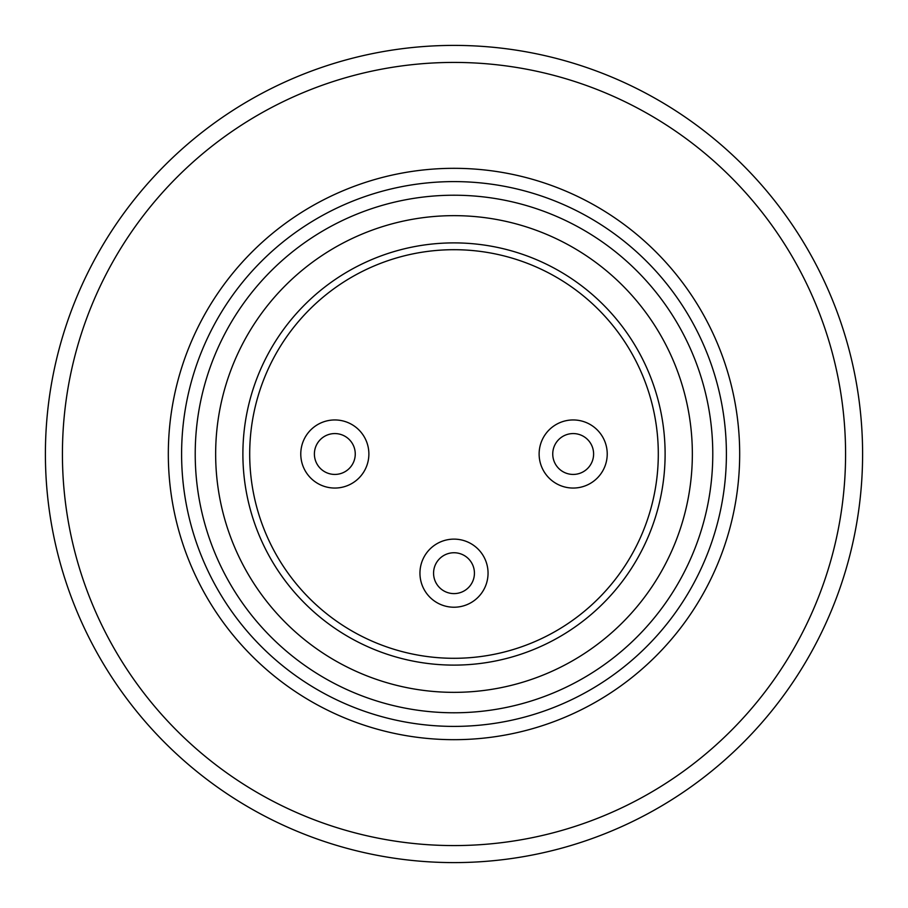 <?xml version="1.0" encoding="UTF-8"?>
<svg xmlns="http://www.w3.org/2000/svg" width="908" height="908" viewBox="0 0 908 908"><rect width="100%" height="100%" fill="white"/><g stroke="black" fill="none" stroke-linecap="round" stroke-linejoin="round"><path stroke-width="1.36" d="M454 181.6A272.4 272.4 0 0 1 726.4 454A272.4 272.4 0 0 1 454 726.4A272.4 272.4 0 0 1 181.6 454A272.4 272.4 0 0 1 454 181.6M712.78 454A258.78 258.78 0 0 1 454 712.78A258.78 258.78 0 0 1 195.22 454A258.78 258.78 0 0 1 454 195.22A258.78 258.78 0 0 1 712.78 454M454 692.35A238.35 238.35 0 0 1 215.65 454A238.35 238.35 0 0 1 454 215.65A238.35 238.35 0 0 1 692.35 454A238.35 238.35 0 0 1 454 692.35M242.89 454A211.11 211.11 0 0 1 454 242.89A211.11 211.11 0 0 1 665.11 454A211.11 211.11 0 0 1 454 665.11A211.11 211.11 0 0 1 242.89 454M454 249.7A204.3 204.3 0 0 1 658.3 454A204.3 204.3 0 0 1 454 658.3A204.3 204.3 0 0 1 249.7 454A204.3 204.3 0 0 1 454 249.7M454 862.6A408.6 408.6 0 0 1 45.4 454A408.6 408.6 0 0 1 454 45.4A408.6 408.6 0 0 1 862.6 454A408.6 408.6 0 0 1 454 862.6M845.575 454A391.575 391.575 0 0 1 454 845.575A391.575 391.575 0 0 1 62.425 454A391.575 391.575 0 0 1 454 62.425A391.575 391.575 0 0 1 845.575 454M368.875 454A34.05 34.05 0 0 1 334.825 488.05A34.05 34.05 0 0 1 300.775 454A34.05 34.05 0 0 1 334.825 419.95A34.05 34.05 0 0 1 368.875 454A34.05 34.05 0 0 1 334.825 488.05A34.05 34.05 0 0 1 300.775 454A34.05 34.05 0 0 1 334.825 419.95A34.05 34.05 0 0 1 368.875 454M419.95 573.175A34.05 34.05 0 0 1 454 539.125A34.05 34.05 0 0 1 488.05 573.175A34.05 34.05 0 0 1 454 607.225A34.05 34.05 0 0 1 419.95 573.175A34.05 34.05 0 0 1 454 539.125A34.05 34.05 0 0 1 488.05 573.175A34.05 34.05 0 0 1 454 607.225A34.05 34.05 0 0 1 419.95 573.175M539.125 454A34.05 34.05 0 0 1 573.175 419.95A34.05 34.05 0 0 1 607.225 454A34.05 34.05 0 0 1 573.175 488.05A34.05 34.05 0 0 1 539.125 454A34.05 34.05 0 0 0 573.175 488.05A34.05 34.05 0 0 0 607.225 454M454 739.68A285.679 285.679 0 0 1 168.321 454A285.679 285.679 0 0 1 454 168.321A285.679 285.679 0 0 1 739.68 454A285.679 285.679 0 0 1 454 739.68M355.255 454A20.43 20.43 0 0 1 334.825 474.43A20.43 20.43 0 0 1 314.395 454A20.43 20.43 0 0 1 334.825 433.57A20.43 20.43 0 0 1 355.255 454M433.57 573.175A20.43 20.43 0 0 1 454 552.745A20.43 20.43 0 0 1 474.43 573.175A20.43 20.43 0 0 1 454 593.605A20.43 20.43 0 0 1 433.57 573.175M552.745 454A20.43 20.43 0 0 1 573.175 433.57A20.43 20.43 0 0 1 593.605 454A20.43 20.43 0 0 1 573.175 474.43A20.43 20.43 0 0 1 552.745 454"/></g></svg>
